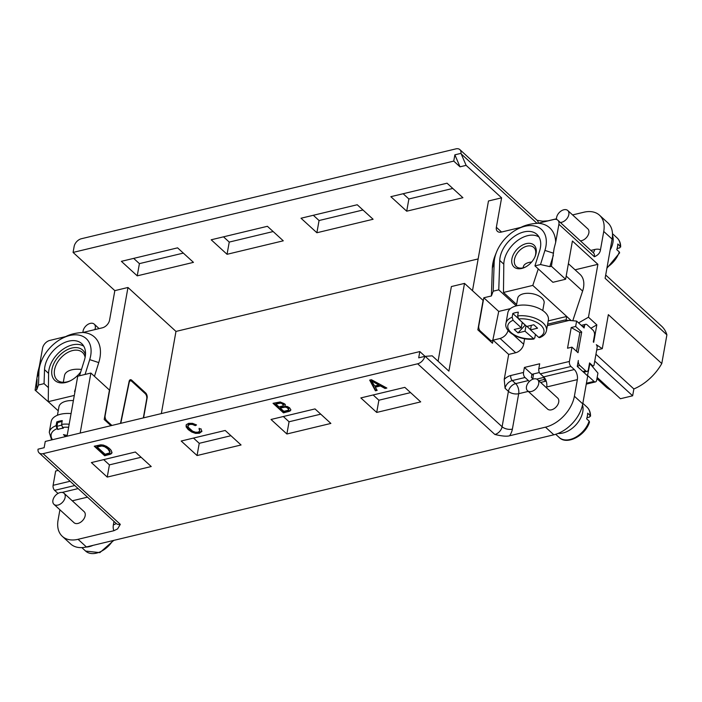 <?xml version="1.0" encoding="UTF-8"?>
<svg xmlns="http://www.w3.org/2000/svg" width="702" height="702" viewBox="0 0 702 702"><rect width="100%" height="100%" fill="white"/><g stroke="black" fill="none" stroke-linecap="round" stroke-linejoin="round"><path stroke-width="1.05" d="M35.1 390.137L36.697 389.75L38.505 384.986L38.943 371.806A31.432 20.569 132.5 0 1 39.356 367.98A31.432 20.569 132.5 0 1 41.251 361.433L39.917 364.786A38.171 24.974 -47.5 0 0 39.347 366.295L37.811 372.209L35.1 390.137L49.728 403.027M39.347 366.295L42.576 348.157A7.485 4.896 132.5 0 1 49.807 340.426L65.725 336.574L62.531 338.188A31.432 20.569 132.5 0 1 90.681 355.668A31.432 20.569 132.5 0 1 89.707 359.626L85.074 374.438M43.085 453.659A7.485 4.896 132.5 0 1 39.145 452.913A7.485 4.896 132.5 0 1 38.04 449.175L44.138 447.709L45.261 441.444L419.822 351.57L418.699 357.836L424.807 356.379A7.485 4.896 132.5 0 1 417.646 363.794L43.085 453.659L120.314 524.35L117.576 528.922L113.908 530.712L78.054 539.312A29.94 19.586 132.5 0 1 62.302 536.328A29.94 19.586 132.5 0 1 58.073 520.112L59.916 509.784M58.257 470.41L55.651 471.033L53.106 485.319A3.738 2.036 76.5 0 0 54.633 490.365L57.976 493.418A7.485 4.063 -103.5 0 1 57.994 493.445M67.041 436.214L77.738 376.202L90.874 373.052L80.177 433.064M90.874 373.052L109.451 390.049L104.203 419.506L110.951 425.684M120.779 423.324L129.186 382.485A3.738 2.036 -103.5 0 1 130.379 380.861A3.738 2.036 -103.5 0 1 131.809 381.37L145.226 393.647A3.738 2.036 -103.5 0 1 146.753 398.692L143.331 417.909M62.302 536.328L70.656 543.971A29.94 19.586 -47.5 0 0 86.399 546.955L553.843 434.801A29.94 19.586 -47.5 0 0 582.748 403.869L587.714 375.991L577.272 366.435L578.334 360.486A3.738 2.036 -103.5 0 0 579.861 365.531L585.705 370.875A3.738 2.036 -103.5 0 0 587.144 371.384L583.608 372.227M424.807 356.379L432.195 355.835L448.894 371.121L464.513 283.397L451.377 286.556L438.074 361.223M539.382 372.525L531.923 374.315L531.361 377.457L532.651 378.624M529.29 381.572A7.485 4.063 76.5 0 0 528.387 380.554L525.043 377.5A3.738 2.036 -103.5 0 1 523.516 372.455L524.412 367.444L539.68 363.776L538.794 368.787A3.738 2.036 76.5 0 0 540.321 373.833L543.664 376.886A7.485 4.063 -103.5 0 1 546.718 386.977L577.351 379.624A7.485 4.063 76.5 0 0 574.297 369.542L570.954 366.479A3.738 2.036 -103.5 0 1 569.427 361.442L571.972 347.157L567.532 348.218L571.217 327.544L575.649 326.474L581.704 332.02L578.027 352.694L571.972 347.157M564.715 320.042L576.614 321.086L575.649 326.474M523.516 372.455L510.766 375.517A11.223 7.345 -47.5 0 0 504.229 379.37L508.678 354.422L515.698 352.737A8.231 5.388 -47.5 0 0 523.648 344.234L524.631 338.741M576.614 321.086L584.125 327.966L584.476 326.026A3.738 2.036 -103.5 0 1 585.687 324.298A3.738 2.036 -103.5 0 1 587.118 324.798L592.962 330.151A3.738 2.036 -103.5 0 1 594.489 335.196L593.295 341.927L593.708 342.313L596.823 324.859L588.469 317.216L578.588 322.894M572.586 214.926L583.774 212.241A29.94 19.586 132.5 0 1 599.517 215.216L607.871 222.859A29.94 19.586 -47.5 0 1 612.1 239.084L605.115 278.299L666.9 334.845L661.784 363.557L608.344 314.654L602.29 348.666L596.323 344.708A2.246 1.22 -103.5 0 1 597.13 347.63L594.067 364.856A2.246 1.22 -103.5 0 1 593.339 365.9A2.246 1.22 -103.5 0 1 592.479 365.593L589.557 362.916L588.355 369.656A3.738 2.036 -103.5 0 1 587.144 371.384M599.517 215.216A29.94 19.586 132.5 0 1 603.746 231.441L600.491 249.719C600.122 252.817 598.086 255.168 594.383 256.757L558.897 224.271L555.668 242.418A38.171 24.974 -47.5 0 0 538.101 223.262L553.904 219.472A7.485 4.896 132.5 0 1 557.844 220.217A7.485 4.896 132.5 0 1 558.897 224.271M588.469 317.216L597.893 264.329L572.42 241.023L565.619 279.247L551.421 266.26L554.124 248.332L555.668 242.418M553.843 434.801L545.489 427.158A29.94 19.586 132.5 0 0 574.394 396.226L577.351 379.624M540.628 382.441L546.182 381.107M545.489 427.158L509.634 435.758C506.905 436.6 501.991 436.17 494.875 434.477A7.485 4.896 -47.5 0 0 502.106 426.746A7.485 3.94 -169.9 0 0 512.39 429.106A14.97 9.793 -47.5 0 1 509.634 435.758M527.527 390.733L547.569 409.073A7.485 4.896 -47.5 0 0 551.5 409.819A7.485 4.896 -47.5 0 0 557.862 404.545A7.485 4.896 -47.5 0 0 557.669 398.034L537.635 379.694A7.485 4.896 132.5 0 1 537.829 386.205A7.485 4.896 132.5 0 1 531.467 391.479A7.485 4.896 132.5 0 1 527.527 390.733A7.485 4.896 132.5 0 1 527.334 384.222A7.485 4.896 132.5 0 1 533.696 378.948A7.485 4.896 132.5 0 1 537.635 379.694M524.412 367.444L531.923 374.315M241.058 444.98L197.06 455.537L181.195 441.023L225.193 430.466L241.058 444.98M91.374 462.574L135.372 452.018L151.237 466.532L107.239 477.088L91.374 462.574M315.014 408.915L330.879 423.429L286.881 433.985L271.016 419.471L315.014 408.915M376.702 412.434L360.837 397.92L404.835 387.364L420.7 401.877L376.702 412.434L378.878 400.219L373.139 394.963M377.149 390.391L375.43 390.803L369.682 380.124L371.428 379.703L386.863 388.057L385.021 388.496L380.44 385.951L375.324 387.171L377.149 390.391M290.856 409.696L289.926 411.118L283.468 412.864L273.034 403.308L280.177 401.965L284.336 403.685L285.179 404.94L284.845 406.116L285.179 404.94M289.926 411.118L290.803 410.108M290.821 409.871L289.672 407.88L287.487 406.581L284.845 406.116L285.284 404.308M186.03 425.193L188.338 428.966L191.778 431.379L195.656 432.748L199.561 432.599L201.895 431.01L201.781 431.642L201.018 428.825L199.052 428.887L199.763 431.019L198.131 432.178L195.568 432.23L192.664 431.212L188.268 427.264L188.048 425.526L189.83 424.438L192.383 424.429L195.27 425.64L196.542 424.973L192.559 423.341L188.68 423.341L186.346 424.64L186.109 426.825L188.233 429.598L191.672 432.002L195.542 433.38L199.447 433.231L201.869 431.335M199.166 428.264L199.763 431.019M187.925 425.895L188.154 424.903L187.925 425.895M112.004 452.457L110.872 454.071L104.677 455.765L94.243 446.209L100.781 444.814L103.317 445.068L106.546 446.358L109.512 448.508L111.293 450.517L111.811 453.246L111.978 452.106M110.872 454.071L111.925 452.614M53.975 504.352L74.017 522.692A7.485 4.896 -47.5 0 0 77.957 523.438A7.485 4.896 -47.5 0 0 84.31 518.164A7.485 4.896 -47.5 0 0 84.126 511.653L64.084 493.313A7.485 4.896 132.5 0 1 64.277 499.824A7.485 4.896 132.5 0 1 57.915 505.098A7.485 4.896 132.5 0 1 53.975 504.352A7.485 4.896 132.5 0 1 53.782 497.841A7.485 4.896 132.5 0 1 60.144 492.567A7.485 4.896 132.5 0 1 64.084 493.313M419.822 351.57L425.043 356.353M230.932 435.714L199.236 443.322L193.498 438.066M141.111 457.265L109.415 464.873L103.677 459.617M320.753 414.162L289.057 421.77L283.318 416.514M410.573 392.611L378.878 400.219M464.513 283.397L483.09 300.403L477.851 329.852L492.462 343.225L493.094 340.163L500.122 338.478C504.282 337.1 506.984 334.31 508.23 330.115M504.229 379.37L505.071 388.285L508.406 391.347A7.485 4.896 132.5 0 1 515.637 383.617L528.387 380.554M508.678 354.422L493.094 340.163M199.236 443.322L197.06 455.537M109.415 464.873L107.239 477.088M289.057 421.77L286.881 433.985M161.337 413.592L175.974 331.423L127.966 287.487L114.83 290.637L73.078 252.422L453.746 161.091L454.87 154.826L460.012 166.822L453.746 161.091M143.585 417.848L147.13 397.937A3.738 2.036 76.5 0 0 145.604 392.901L131.765 380.238A3.738 2.036 76.5 0 0 130.335 379.729A3.738 2.036 76.5 0 0 129.142 381.353L120.49 423.394M111.899 425.456L106.669 420.665A3.738 2.036 -103.5 0 1 105.142 415.619L127.966 287.487M496.472 252.211L495.138 255.563A38.171 24.974 -47.5 0 0 492.83 263.522A38.171 24.974 -47.5 0 0 492.33 268.164L491.4 295.954L493.199 291.181L494.164 262.583A31.432 20.569 132.5 0 1 494.577 258.757A31.432 20.569 132.5 0 1 496.472 252.211A31.432 20.569 132.5 0 1 517.743 228.966L520.945 227.351L501.36 232.081A7.485 4.896 -47.5 0 1 497.42 231.335A7.485 4.896 -47.5 0 1 496.358 227.281L501.605 197.832L466.119 165.356L460.012 166.822M501.605 197.832L488.469 200.983L472.49 290.698M175.974 331.423L478.15 258.924M267.409 226.298L211.197 239.786L227.053 254.299L283.275 240.812L267.409 226.298M193.454 262.364L177.588 247.85L121.376 261.337L137.232 275.851L193.454 262.364M373.095 219.261L357.23 204.747L301.018 218.234L316.883 232.748L373.095 219.261M447.051 183.196L390.838 196.683L406.704 211.197L462.916 197.71L447.051 183.196M73.078 252.422L74.14 246.472A7.485 4.896 132.5 0 1 81.362 238.741L455.923 148.868A7.485 4.896 132.5 0 1 459.863 149.614A7.485 4.896 132.5 0 1 460.968 153.361L454.87 154.826M460.968 153.361L466.119 165.356M65.602 336.635C70.253 334.231 76.009 332.853 82.889 332.485L102.352 327.816A7.485 4.896 -47.5 0 0 109.582 320.086L114.83 290.637M94.454 376.333L98.754 362.592A38.171 24.974 -47.5 0 0 99.938 357.783A38.171 24.974 -47.5 0 0 82.889 332.485M38.505 384.986L44.059 383.643L48.42 387.636M37.057 379.159L36.697 389.75M41.251 361.433A31.432 20.569 132.5 0 1 62.531 338.188M75.009 391.514L74.93 391.97M74.552 391.628L75.562 388.39M79.51 375.772L84.415 360.1A24.693 16.164 -47.5 0 0 85.188 356.985A24.693 16.164 -47.5 0 0 81.695 343.603A24.693 16.164 -47.5 0 0 60.547 344.673A24.693 16.164 -47.5 0 0 44.858 366.663A24.693 16.164 -47.5 0 0 44.533 369.673L44.059 383.643M74.307 395.428L48.254 401.676L58.231 410.81M73.394 400.588A17.023 8.959 -169.9 0 0 58.933 406.862L57.441 415.251M48.254 401.676L48.587 373.394A24.324 15.918 132.5 0 1 72.403 344.901A24.324 15.918 132.5 0 1 83.784 346.235M85.46 354.87A20.577 13.47 -47.5 0 0 71.85 348.034A20.577 13.47 -47.5 0 0 51.974 369.296A20.577 13.47 -47.5 0 0 65.707 382.493A20.577 13.47 -47.5 0 0 70.411 380.738A20.577 13.47 -47.5 0 0 80.712 371.937M85.117 357.353A18.708 12.241 -47.5 0 0 82.45 352.413A18.708 12.241 -47.5 0 0 72.613 350.552A18.708 12.241 -47.5 0 0 54.545 369.884A18.708 12.241 -47.5 0 0 57.187 380.019A18.708 12.241 -47.5 0 0 67.032 381.879A18.708 12.241 -47.5 0 0 70.867 380.502M81.476 369.489A17.023 8.959 -169.9 0 0 64.514 375.535L63.303 382.3M71.078 413.575A22.078 11.618 -169.9 0 0 60.583 414.241A22.078 11.618 -169.9 0 0 51.167 421.648L49.272 432.3A22.078 11.618 10.1 0 1 56.081 425.684L56.757 421.928A22.078 11.618 10.1 0 1 59.354 421.139A22.078 11.618 10.1 0 1 62.25 420.612L61.583 424.368L62.513 427.413A19.831 10.433 10.1 0 1 68.629 427.29M52.501 439.706A19.831 10.433 10.1 0 1 57.02 428.729L56.081 425.684M57.02 428.729L57.862 429.51L56.932 426.465L57.599 422.701L56.757 421.928M62.092 421.525A20.577 10.828 -169.9 0 0 57.599 422.701M57.862 429.51A18.34 9.644 10.1 0 1 63.364 428.185L62.513 427.413M65.584 436.565L63.461 434.626L67.181 435.451M66.137 436.433L66.348 435.266M491.4 295.954L483.81 297.771L478.782 325.974A3.738 2.036 -103.5 0 0 480.308 331.011L479.369 331.239M538.258 223.227A7.485 4.896 -47.5 0 0 537.153 220.358A7.485 4.896 -47.5 0 0 537.1 220.305L542.672 221.191L547.92 220.84L556.51 218.778M223.499 236.828L229.238 242.085L273.148 231.546M133.67 258.38L139.408 263.636L183.327 253.097M313.32 215.277L319.059 220.533L362.969 209.995M403.141 193.726L408.88 198.982L452.79 188.443M580.335 240.812A7.485 4.896 -47.5 0 0 581.633 240.646A7.485 4.896 -47.5 0 0 587.995 235.372A7.485 4.896 -47.5 0 0 587.811 228.852L567.769 210.512A7.485 4.896 132.5 0 1 567.962 217.032A7.485 4.896 132.5 0 1 561.6 222.297A7.485 4.896 132.5 0 1 560.301 222.473M520.823 227.413C525.473 225.009 531.23 223.631 538.101 223.262M517.743 228.966A31.432 20.569 132.5 0 1 545.902 246.446A31.432 20.569 132.5 0 1 544.928 250.403L540.505 264.54L549.824 266.637L553.378 255.282M551.421 266.26L549.824 266.637M565.619 279.247L552.895 282.301L534.942 265.874L540.505 264.54M597.893 264.329L575.061 269.814M572.85 320.551L582.616 291.076A24.324 15.918 -47.5 0 0 580.08 274.403L568.383 263.698M590.9 328.264L596.823 324.859M589.417 363.706L589.926 363.583L587.451 375.754M602.29 348.666L596.709 350.008M589.926 363.583L597.937 373.104L596.674 380.186A3.738 2.036 -103.5 0 1 595.463 381.914A3.738 2.036 -103.5 0 1 594.032 381.405L587.767 375.675M531.818 374.886L533.38 374.508L532.818 379.22M544.287 377.29L543.989 379.528L545.805 381.195M661.784 363.557A41.164 26.93 -47.5 0 1 633.862 388.952L595.954 354.256M666.9 334.845A41.164 26.93 -47.5 0 0 661.582 326.167L605.694 275.017M596.954 378.615L606.001 386.899A41.164 26.93 -47.5 0 0 611.065 390.163M633.862 388.952L632.642 395.796L620.428 398.727L597.165 377.439M594.734 361.1L632.642 395.796M566.093 319.875L566.698 316.47L548.201 320.902M510.424 308.626L498.727 311.434L493.032 339.136A3.738 2.036 -103.5 0 1 491.839 340.76A3.738 2.036 -103.5 0 1 490.4 340.251L480.308 331.011M498.727 311.434L483.81 297.771M493.199 291.181L498.762 289.847L516.277 305.879M534.942 265.874L539.636 250.877A24.693 16.164 -47.5 0 0 540.4 247.762A24.693 16.164 -47.5 0 0 536.907 234.389A24.693 16.164 -47.5 0 0 515.759 235.451A24.693 16.164 -47.5 0 0 500.07 257.441A24.693 16.164 -47.5 0 0 499.754 260.451L498.762 289.847M570.84 320.261L566.698 316.47M570.875 320.27L532.8 285.416L503.466 292.453L503.808 264.171A24.324 15.918 132.5 0 1 527.623 235.679A24.324 15.918 132.5 0 1 539.004 237.013M538.267 268.919L532.8 285.416M503.466 292.453L516.602 304.475M542.76 310.565L544.111 302.983A13.408 7.055 -169.9 0 0 541.856 297.999A13.408 7.055 -169.9 0 0 527.588 293.296A13.408 7.055 -169.9 0 0 517.707 298.28L516.356 305.861M526.202 243.638A14.821 9.696 -47.5 0 0 511.898 258.941A14.821 9.696 -47.5 0 0 521.788 268.445A14.821 9.696 -47.5 0 0 525.166 267.19A14.821 9.696 -47.5 0 0 535.196 256.23A14.821 9.696 -47.5 0 0 526.202 243.638M535.003 256.713A12.943 8.468 -47.5 0 0 535.608 254.457A12.943 8.468 -47.5 0 0 533.783 247.446A12.943 8.468 -47.5 0 0 526.965 246.156A12.943 8.468 -47.5 0 0 514.469 259.538A12.943 8.468 -47.5 0 0 516.295 266.549A12.943 8.468 -47.5 0 0 523.104 267.839A12.943 8.468 -47.5 0 0 525.631 266.944M531.633 262.039A13.408 7.055 -169.9 0 0 523.288 266.953L523.13 267.831M517.646 315.918A20.577 10.828 10.1 0 1 543.023 322.911A20.577 10.828 10.1 0 1 546.481 330.554L548.385 319.901A20.577 10.828 -169.9 0 0 544.919 312.267A20.577 10.828 -169.9 0 0 516.637 305.791A20.577 10.828 -169.9 0 0 507.853 312.688L505.958 323.341A20.577 10.828 10.1 0 1 512.144 317.243L512.82 313.478A20.577 10.828 10.1 0 1 515.408 312.68A20.577 10.828 10.1 0 1 518.313 312.162L517.646 315.918L518.585 318.962A18.34 9.644 10.1 0 1 540.856 325.237A18.34 9.644 10.1 0 1 538.688 337.372L530.519 329.887L537.539 328.203L533.783 324.763L526.754 326.448L518.585 318.962M512.82 313.478L518.076 318.296M535.433 334.389L534.801 337.969L533.195 338.689A18.34 9.644 10.1 0 1 510.916 332.415A18.34 9.644 10.1 0 1 513.083 320.287L521.261 327.764L514.233 329.457L517.988 332.888L525.017 331.204L525.991 325.746M517.988 332.888L525.236 325.052M531.326 325.351L530.519 329.887M526.939 326.404L530.545 329.712M538.688 337.372L539.663 337.653C543.585 336.056 545.858 333.696 546.481 330.554M513.083 320.287L512.144 317.243M505.958 323.341C503.685 331.967 520.48 340.926 533.994 339.013L525.017 331.204M521.261 327.764L522.235 322.306M522.209 322.411L525.219 325.158M556.581 219.498A7.485 4.896 132.5 0 1 563.829 209.766A7.485 4.896 132.5 0 1 567.769 210.512M227.053 254.299L229.238 242.085M137.232 275.851L139.408 263.636M316.883 232.748L319.059 220.533M406.704 211.197L408.88 198.982M612.495 235.24A20.577 13.47 132.5 0 1 612.916 242.567A20.577 13.47 132.5 0 1 610.143 250.061M607.072 267.313A20.577 13.47 -47.5 0 0 619.287 251.939L616.777 249.649A20.577 13.47 -47.5 0 0 617.506 246.771A20.577 13.47 -47.5 0 0 617.786 244.006L620.287 246.305A20.577 13.47 -47.5 0 0 617.102 237.917C619.497 240.163 620.691 243.199 620.673 247.025L620.287 246.305L619.682 247.894L617.119 248.508M619.287 251.939L619.638 252.852L606.905 268.225M82.959 332.467A7.485 4.896 132.5 0 1 90.286 323.385A7.485 4.896 132.5 0 1 94.217 324.131A7.485 4.896 132.5 0 1 94.875 329.607M376.851 389.856L375.544 390.172L375.43 390.803M375.544 390.172L370.086 380.028M386.1 387.644L385.021 388.496M385.135 387.873L380.545 385.319L380.44 385.951M380.545 385.319L375.438 386.548L375.324 387.171M378.808 385.038L378.922 384.406L371.727 380.3L371.612 380.923L378.808 385.038L374.666 386.03L371.612 380.923M290.04 410.494L283.582 412.241L283.468 412.864M283.582 412.241L273.666 403.159M275.877 404.054L280.335 403.159L281.704 403.457L283.503 405.124L283.617 404.501L283.213 405.203L283.617 404.501L281.818 402.825L278.431 402.834L275.991 403.422L275.877 404.054L279.036 406.941L283.108 405.826L283.503 405.124L283.108 405.826M280.265 408.064L285.056 407.125L286.635 407.441L288.636 409.152L288.741 408.52L288.715 409.196L288.11 407.66L286.749 406.818L283.204 406.756L280.379 407.441L280.265 408.064L283.854 411.346L287.952 410.31L288.636 409.152L288.601 409.828M196.042 424.675L195.27 425.64M195.384 425.017L192.488 423.797L189.935 423.806L188.154 424.903M110.986 453.448L104.791 455.133L104.677 455.765M104.791 455.133L94.875 446.06M110.038 451.658L107.932 448.262L104.782 446.112L102.08 445.401L97.201 446.323L97.095 446.946L105.063 454.247L109.372 452.992L110.038 451.632M102.08 445.401L101.965 446.024L97.095 446.946M101.965 446.024L104.677 446.744L107.818 448.885L109.933 452.228L110.047 451.605M576.517 351.316L579.87 332.458L571.217 327.544M581.704 332.02L579.87 332.458M93.059 545.357A20.577 13.47 132.5 0 1 89.356 546.63A20.577 13.47 132.5 0 1 85.767 547.095M582.537 404.94A20.577 13.47 132.5 0 1 582.783 411.749A20.577 13.47 132.5 0 1 562.907 433.011A20.577 13.47 132.5 0 1 558.072 433.432M555.712 434.284L559.178 437.46A20.577 13.47 -47.5 0 0 570.006 439.505A20.577 13.47 -47.5 0 0 589.153 421.121L586.644 418.831A20.577 13.47 -47.5 0 0 587.372 415.953A20.577 13.47 -47.5 0 0 587.653 413.188L590.154 415.479A20.577 13.47 -47.5 0 0 586.969 407.099C589.364 409.336 590.549 412.381 590.54 416.207L590.154 415.479L589.548 417.076L586.986 417.69M589.153 421.121L589.496 422.034C585.503 435.705 566.751 445.454 559.178 437.46M53.106 485.319L70.095 481.247M570.954 366.479L540.321 373.833M538.794 368.787L569.427 361.442M570.191 320.165L547.358 325.649M584.476 326.026L582.52 326.491M579.861 365.531L577.325 366.137M612.1 239.084L603.746 231.441M574.394 396.226L582.748 403.869M528.255 391.409L518.69 393.699L512.39 429.106M510.766 375.517A3.738 2.036 76.5 0 0 512.293 380.554L515.637 383.617A7.485 4.063 -103.5 0 1 518.69 393.699A7.485 3.94 10.1 0 1 508.406 391.347L502.106 426.746L425.184 356.344M525.043 377.5L512.293 380.554A7.485 4.896 -47.5 0 0 505.071 388.285M494.875 434.477L417.646 363.794M78.054 539.312L86.399 546.955M113.908 530.712A14.97 9.793 -47.5 0 1 113.382 524.833L113.996 521.419M87.487 497.156L72.271 500.807M74.781 485.53L54.633 490.365M62.092 492.435L78.115 488.583M113.382 524.833A7.485 3.94 -169.9 0 0 116.102 523.35M116.321 523.543A7.485 4.896 -47.5 0 0 116.374 523.604A7.485 4.896 -47.5 0 0 120.314 524.35M513.399 334.854L523.648 344.234M515.698 352.737L500.122 338.478M106.669 420.665L105.721 420.893M131.765 380.238L129.291 380.835M144.656 393.12L145.604 392.901M38.943 371.806L37.206 377.106M98.754 362.592L89.707 359.626M48.587 373.385L44.533 369.673M61.583 424.368A22.078 11.618 10.1 0 1 69.182 424.227M56.932 426.465A20.577 10.828 10.1 0 1 61.557 425.263M537.03 223.333L461.232 153.957M496.358 227.281L501.553 232.037M600.491 249.719A14.97 9.793 -47.5 0 0 594.682 249.508L590.847 250.43M593.146 252.527A7.485 4.063 76.5 0 0 594.682 249.508M594.383 256.757A7.485 4.896 -47.5 0 0 593.33 252.702L557.844 220.217M494.164 262.583L492.33 268.164M553.527 253.22L544.928 250.403M591.76 365.768L592.479 365.593M586.424 383.231L594.032 381.405M536.723 379.106L544.103 377.334M543.989 379.528L538.811 380.774M582.871 371.56L585.705 370.875M489.461 340.479L490.4 340.251M503.808 264.171L499.754 260.451M582.616 291.076L566.189 276.035M374.754 382.072L374.649 382.695M288.127 411.749L288.241 411.118M278.325 403.466L278.431 402.834M280.44 402.527L280.335 403.159M281.818 402.825L281.704 403.457M283.02 403.589L282.906 404.212M283.09 407.388L283.204 406.756M285.161 406.493L285.056 407.125M286.749 406.818L286.635 407.441M288.11 407.66L287.995 408.283M199.561 432.599L199.447 433.231M195.656 432.748L195.542 433.38M191.778 431.379L191.672 432.002M188.338 428.966L188.233 429.598M186.223 426.193L186.109 426.825M192.488 423.797L192.383 424.429M189.935 423.806L189.83 424.438M109.091 454.703L109.205 454.08M99.658 446.332L99.772 445.709M104.782 446.112L104.677 446.744M107.932 448.262L107.818 448.885M109.617 450.184L109.512 450.807M543.664 376.886L574.297 369.542M81.844 547.613L85.626 551.079A20.577 13.47 -47.5 0 0 96.455 553.132A20.577 13.47 -47.5 0 0 112.803 540.619M585.687 324.298L581.274 325.351M116.541 523.745L39.145 452.913M130.379 380.861L129.194 381.151M564.856 320.015L547.63 324.148M49.272 432.3L51.606 439.917M459.863 149.614L537.1 220.305M593.339 365.9L592.119 366.19M595.463 381.914L586.267 384.117M490.189 341.154L491.839 340.76M617.102 237.917L612.477 233.687M99.096 328.597L94.217 324.131M283.503 405.317L283.608 404.685M288.689 409.608L288.794 408.985M85.626 551.079L99.842 552.641L113.812 540.373M586.969 407.099L582.844 403.317"/></g></svg>
